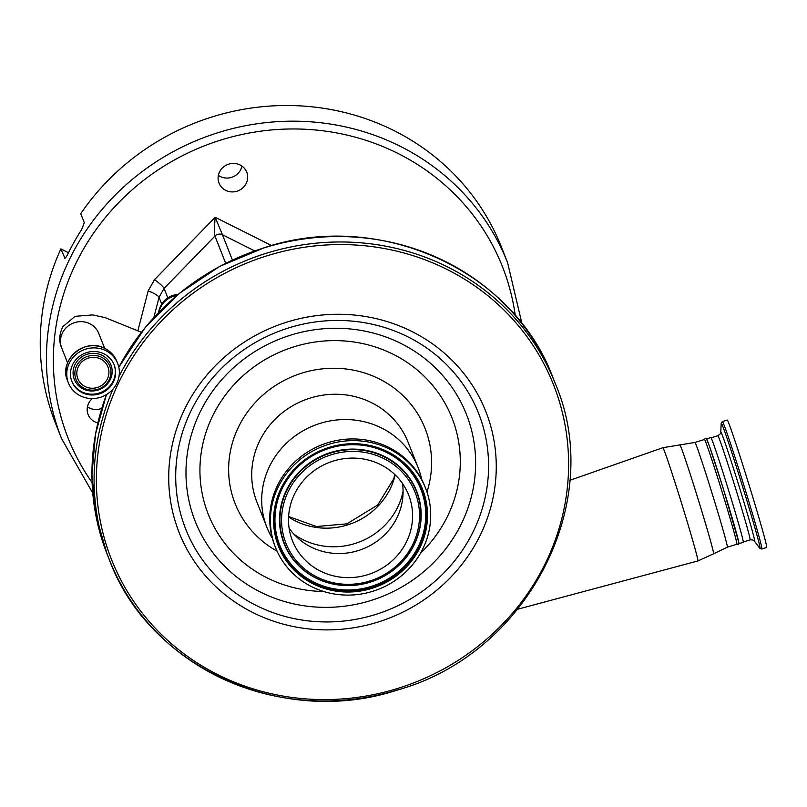 <?xml version="1.0" encoding="UTF-8"?>
<svg xmlns="http://www.w3.org/2000/svg" width="807" height="807" viewBox="0 0 807 807"><rect width="100%" height="100%" fill="white"/><g stroke="black" fill="none" stroke-linecap="round" stroke-linejoin="round"><path stroke-width="1.21" d="M100.673 359.014A16.16 15.353 158.5 0 0 82.395 361.425A16.16 15.353 158.5 0 0 77.845 378.715A16.16 15.353 158.5 0 0 85.088 386.553A16.16 15.353 158.5 0 0 103.357 384.142A16.16 15.353 158.5 0 0 107.906 366.852A16.16 15.353 158.5 0 0 100.673 359.014M101.632 357.319A18.147 17.25 158.5 0 0 77.119 364.885A18.147 17.25 158.5 0 0 84.13 388.248A18.147 17.25 158.5 0 0 108.632 380.682A18.147 17.25 158.5 0 0 101.632 357.319M104.012 353.859A22.727 21.597 158.5 0 0 78.319 357.259A22.727 21.597 158.5 0 0 71.914 381.57A22.727 21.597 158.5 0 0 82.092 392.606A22.727 21.597 158.5 0 0 107.795 389.216A22.727 21.597 158.5 0 0 114.191 364.895A22.727 21.597 158.5 0 0 104.012 353.859M80.286 395.803A26.48 25.168 158.5 0 0 110.226 391.849A26.48 25.168 158.5 0 0 117.681 363.523A26.48 25.168 158.5 0 0 105.828 350.662A26.48 25.168 158.5 0 0 75.888 354.616A26.48 25.168 158.5 0 0 68.424 382.952A26.48 25.168 158.5 0 0 80.286 395.803M92.341 398.577A14.889 14.153 158.5 0 0 88.104 414.556A14.889 14.153 158.5 0 0 94.772 421.789A14.889 14.153 158.5 0 0 97.839 422.908M106.171 395.289A14.889 14.153 158.5 0 0 105.505 395.137M225.708 190.361A14.889 14.153 158.5 0 0 242.554 188.132A14.889 14.153 158.5 0 0 246.75 172.194A14.889 14.153 158.5 0 0 240.072 164.971A14.889 14.153 158.5 0 0 223.236 167.19A14.889 14.153 158.5 0 0 219.04 183.128A14.889 14.153 158.5 0 0 225.708 190.361M64.641 258.19L64.439 257.937C65.004 258.694 66.113 257.453 67.758 254.205A239.74 227.877 -21.5 0 1 81.618 229.632L84.311 222.692L80.75 213.653A239.74 227.877 -21.5 0 1 394.058 130.633A239.74 227.877 -21.5 0 1 501.429 247.033L507.613 262.699A239.74 227.877 -21.5 0 0 400.232 146.289A239.74 227.877 -21.5 0 0 129.11 182.12A239.74 227.877 -21.5 0 0 61.584 438.655L55.401 422.989A239.74 227.877 -21.5 0 1 60.868 248.899L64.943 258.19M218.374 175.381A14.889 14.153 158.5 0 0 220.24 176.501A14.889 14.153 158.5 0 0 241.939 166.091M87.449 406.809A14.889 14.153 158.5 0 0 89.305 407.928A14.889 14.153 158.5 0 0 101.753 408.372M68.494 252.722L60.868 248.899M137.936 330.577L148.145 290.913C154.087 293.133 157.718 295.261 159.05 297.299L161.713 304.047M225.688 263.274L214.955 236.058L164.083 288.412C162.832 286.233 159.635 283.318 154.5 279.686L215.156 217.265L222.429 234.736A6.254 5.942 158.5 0 0 214.955 236.058C214.319 233.284 214.39 227.019 215.156 217.265L271.586 245.56M153.834 317.575L159.05 297.299L164.083 288.412L167.806 297.854M694.958 442.448L704.511 439.502A54.826 1.362 72.8 0 1 726.936 507.734A54.826 1.362 72.8 0 1 736.862 544.271L727.299 547.227A54.826 1.362 -107.2 0 0 717.383 510.68A54.826 1.362 -107.2 0 0 694.958 442.448L662.89 447.703A59.274 1.473 -107.2 0 1 687.13 521.463A59.274 1.473 -107.2 0 1 697.853 560.966L517.842 609.174M738.849 543.656A54.826 1.362 -107.2 0 0 728.933 507.119A54.826 1.362 -107.2 0 0 706.508 438.887M738.95 543.636L743.227 542.304A54.826 1.362 -107.2 0 0 733.311 505.767A54.826 1.362 -107.2 0 0 710.886 437.535L706.599 438.857M754.575 503.054A66.709 1.664 72.8 0 1 766.65 547.519L761.798 549.012A66.709 1.664 72.8 0 0 749.733 504.546A66.709 1.664 72.8 0 0 722.447 421.526L727.299 420.033A66.709 1.664 72.8 0 1 754.575 503.054M272.352 538.34A81.305 77.28 -21.5 0 1 266.845 527.223A81.305 77.28 -21.5 0 1 320.268 423.332A81.305 77.28 -21.5 0 1 418.107 467.546A81.305 77.28 -21.5 0 1 421.668 479.439M275.5 547.479L274.834 545.784A80.68 76.685 -21.5 0 1 327.854 442.7A80.68 76.685 -21.5 0 1 424.936 486.571L425.602 488.265A80.68 76.685 -21.5 0 1 372.582 591.349A80.68 76.685 -21.5 0 1 275.5 547.479A80.68 76.685 -21.5 0 1 328.52 444.385A80.68 76.685 -21.5 0 1 425.602 488.265M371.412 587.476A76.524 72.731 -21.5 0 1 277.426 540.347A76.524 72.731 -21.5 0 1 329.619 448.087A76.524 72.731 -21.5 0 1 423.614 495.216A76.524 72.731 -21.5 0 1 371.412 587.476M367.599 574.735A62.442 59.345 -21.5 0 1 292.467 540.781A62.442 59.345 -21.5 0 1 333.503 460.999A62.442 59.345 -21.5 0 1 408.635 494.953A62.442 59.345 -21.5 0 1 367.599 574.735M402.481 483.454A62.442 59.345 -21.5 0 1 386.543 532.852A62.442 59.345 -21.5 0 1 358.096 550.636A62.442 59.345 -21.5 0 1 334.481 553.39A62.442 59.345 -21.5 0 1 289.118 528.182M83.131 388.934A19.691 18.712 158.5 0 0 109.722 380.722A19.691 18.712 158.5 0 0 102.126 355.362A19.691 18.712 158.5 0 0 75.525 363.574A19.691 18.712 158.5 0 0 83.131 388.934M71.762 381.166A22.727 21.597 158.5 0 0 81.769 391.798A22.727 21.597 158.5 0 0 107.301 388.55A22.727 21.597 158.5 0 0 114.029 364.492M67.576 380.793C58.084 360.336 85.038 337.064 104.971 348.503C110.559 351.378 114.513 355.665 116.833 361.365A26.48 25.168 158.5 0 0 104.971 348.503A26.48 25.168 158.5 0 0 75.031 352.467A26.48 25.168 158.5 0 0 67.576 380.793L68.424 382.952M104.638 348.331L98.736 333.392A19.913 18.924 158.5 0 0 89.819 323.728A19.913 18.924 158.5 0 0 62.926 332.03A19.913 18.924 158.5 0 0 61.705 348.009C58.8 341.563 59.153 334.481 62.764 326.754L75.051 316.344L92.684 314.912L105.203 317.655L141.417 332.262M515.28 315.587A233.485 221.935 158.5 0 0 397.932 153.431A233.485 221.935 158.5 0 0 114.907 206.612A233.485 221.935 158.5 0 0 92.089 482.536M148.145 290.913L154.5 279.686M254.669 250.906L222.429 234.736L232.406 260.015M727.299 547.227L713.539 553.814A57.065 1.422 -107.2 0 0 703.2 515.784A57.065 1.422 -107.2 0 0 679.867 444.768M711.118 437.787L717.897 435.699A54.513 1.362 72.8 0 1 740.19 503.538A54.513 1.362 72.8 0 1 750.056 539.873C753.022 539.822 754.495 540.276 754.474 541.245L759.831 548.316L761.798 549.012M717.897 435.699C720.379 434.065 721.337 432.865 720.782 432.078A57.257 1.422 72.8 0 1 744.246 503.175A57.257 1.422 72.8 0 1 754.474 541.245M720.782 432.078L721.206 423.221A65.609 1.634 72.8 0 1 748.109 504.698A65.609 1.634 72.8 0 1 759.831 548.316M176.783 295.533A20.851 19.812 158.5 0 0 173.606 296.26A20.851 19.812 158.5 0 0 158.969 312.127M106.423 394.603L95.488 434.227L91.927 474.859L95.831 515.219L107.099 554.036A239.74 227.877 -21.5 0 1 106.494 394.562M118.811 367.256A239.74 227.877 -21.5 0 1 264.646 247.699A239.74 227.877 -21.5 0 1 553.128 378.08C513.403 269.891 379.512 209.386 264.595 247.608L219.746 266.36L179.436 293.324L145.321 327.39L118.8 367.165M397.72 689.834A239.74 227.877 -21.5 0 1 109.238 559.453A239.74 227.877 -21.5 0 1 113.091 388.974M119.022 376.395A239.74 227.877 -21.5 0 1 266.784 253.126A239.74 227.877 -21.5 0 1 555.266 383.496L553.128 378.08M397.387 688.532A237.651 225.899 -21.5 0 1 105.475 542.163A237.651 225.899 -21.5 0 1 267.591 255.627A237.651 225.899 -21.5 0 1 559.503 401.997A237.651 225.899 -21.5 0 1 397.387 688.532M377.505 622.217A164.84 156.679 -21.5 0 1 175.028 520.686A164.84 156.679 -21.5 0 1 287.474 321.943A164.84 156.679 -21.5 0 1 489.95 423.473A164.84 156.679 -21.5 0 1 377.505 622.217M375.144 614.621A157.466 149.678 -21.5 0 1 181.726 517.63A157.466 149.678 -21.5 0 1 289.138 327.773A157.466 149.678 -21.5 0 1 482.556 424.764A157.466 149.678 -21.5 0 1 375.144 614.621M290.994 335.046A145.785 138.572 -21.5 0 1 470.057 424.835A145.785 138.572 -21.5 0 1 370.615 600.59A145.785 138.572 -21.5 0 1 191.562 510.811A145.785 138.572 -21.5 0 1 290.994 335.046M323.688 591.491A131.037 124.56 -21.5 0 1 200.782 484.704A131.037 124.56 -21.5 0 1 294.323 346.707A131.037 124.56 -21.5 0 1 442.922 399.707A131.037 124.56 -21.5 0 1 420.447 553.32M277.073 551.141A102.146 97.092 -21.5 0 1 229.561 456.187A102.146 97.092 -21.5 0 1 302.222 373.016A102.146 97.092 -21.5 0 1 402.764 395.39A102.146 97.092 -21.5 0 1 426.964 492.018M266.845 527.223L256.858 501.914A81.305 77.28 -21.5 0 1 310.292 398.033A81.305 77.28 -21.5 0 1 408.12 442.246L418.107 467.546M371.704 588.424A77.472 73.639 -21.5 0 1 276.549 540.71A77.472 73.639 -21.5 0 1 329.397 447.31A77.472 73.639 -21.5 0 1 424.553 495.024A77.472 73.639 -21.5 0 1 371.704 588.424M371.079 586.477A75.898 72.146 -21.5 0 1 277.85 539.732A75.898 72.146 -21.5 0 1 329.619 448.218A75.898 72.146 -21.5 0 1 422.848 494.973A75.898 72.146 -21.5 0 1 371.079 586.477M330.88 452.434A71.278 67.748 -21.5 0 1 418.44 496.335A71.278 67.748 -21.5 0 1 369.818 582.271A71.278 67.748 -21.5 0 1 282.258 538.37A71.278 67.748 -21.5 0 1 330.88 452.434M331.052 452.939A70.966 67.455 -21.5 0 1 418.218 496.648A70.966 67.455 -21.5 0 1 369.818 582.2A70.966 67.455 -21.5 0 1 282.652 538.491A70.966 67.455 -21.5 0 1 331.052 452.939M369.515 581.101A69.422 65.982 -21.5 0 1 284.235 538.34A69.422 65.982 -21.5 0 1 331.596 454.644A69.422 65.982 -21.5 0 1 416.866 497.394A69.422 65.982 -21.5 0 1 369.515 581.101M403.076 491.231A68.797 65.387 -21.5 0 1 354.767 543.585A68.797 65.387 -21.5 0 1 293.99 534.264M395.218 474.93A68.797 65.387 -21.5 0 1 347.424 524.964A68.797 65.387 -21.5 0 1 288.593 516.994M116.833 361.365L117.681 363.523M119.476 365.894L118.326 365.359M61.705 348.009L67.596 362.948M521.978 323.728L507.613 262.699M92.755 493.057L61.584 438.655M713.539 553.814L697.853 560.966M569.813 480.336L662.89 447.703M704.42 439.533L705.207 438.191L706.276 438.443L709.333 445.726L723.092 487.993L738.698 542.011L738.607 544.695L736.761 544.301M743.277 541.971L750.056 539.873M721.206 423.221L722.447 421.526M178.095 294.434A20.851 20.851 0 0 0 158.636 312.46M555.266 383.496C606.097 501.722 527.949 653.63 397.77 689.924C282.853 728.146 148.962 667.641 109.238 559.453L107.099 554.036M288.624 516.52L316.425 526.527L346.879 523.844L377.737 504.99L393.584 479.055L394.885 474.607"/></g></svg>
